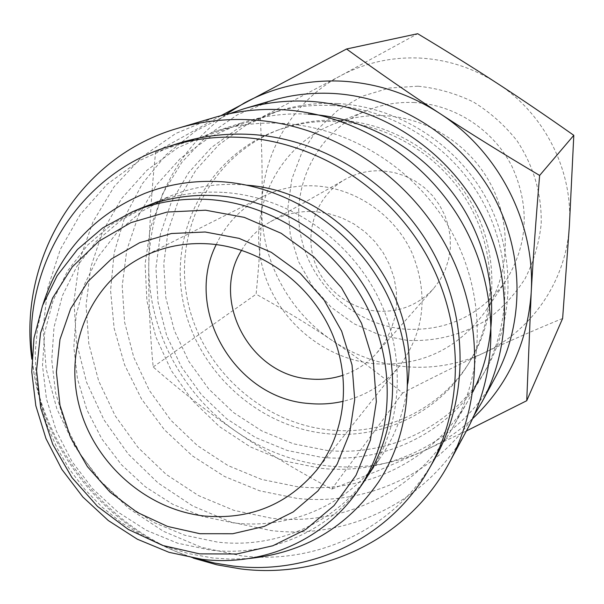 <?xml version="1.0" encoding="UTF-8"?>
<svg xmlns="http://www.w3.org/2000/svg" width="604" height="604" viewBox="0 0 604 604"><rect width="100%" height="100%" fill="white"/><g stroke="black" fill="none" stroke-linecap="round" stroke-linejoin="round"><path stroke-width="0.45" stroke-dasharray="3.02 2.27" d="M141.812 207.874L112.714 223.669L87.716 244.96L67.663 270.841L53.197 300.309L44.734 332.245L42.491 365.495L46.455 398.889L56.429 431.286L72.027 461.584L92.706 488.779L117.765 511.95L146.357 530.297L177.538 543.17L210.252 550.07C269.595 557.258 330.312 531.293 364.001 481.607M332.177 105.526C392.638 108.75 451.603 145.753 482.128 200.505C512.532 255.341 512.26 323.533 482.906 374.835C450.629 432.064 384.816 464.166 320.845 457.19L287.293 450.493L255.484 437.485L226.56 418.693L201.547 394.835L181.328 366.779L166.651 335.522L158.059 302.196L155.923 267.987L160.392 234.156L171.385 201.978L188.591 172.691L211.46 147.489L239.192 127.452L270.758 113.469C290.501 107.112 310.977 104.469 332.177 105.526M337.779 103.541C397.402 106.697 455.507 143.14 485.571 197.093C515.514 251.128 515.235 318.338 486.273 368.953C454.427 425.42 389.505 457.168 326.379 450.342L293.272 443.766L261.887 430.962L233.355 412.449L208.682 388.923L188.758 361.252L174.292 330.426L165.836 297.553L163.76 263.812L168.199 230.434L179.078 198.686L196.089 169.799L218.678 144.945L246.054 125.179L277.198 111.385C296.677 105.119 316.873 102.499 337.779 103.541M474.185 415.182C436.141 474.404 365.292 506.137 296.692 498.345L259.644 490.803L224.462 476.45L192.359 455.854L164.409 429.754L141.555 399.063L124.59 364.831L114.126 328.221L110.57 290.479L114.141 252.917L124.817 216.889L142.333 183.722L166.175 154.707L195.56 131.023L229.475 113.703M495.756 376.458C462.075 440.029 390.207 476.027 320.49 468.266L284.454 460.988L250.335 446.885L219.373 426.545L192.676 400.754L171.211 370.456L155.757 336.753L146.923 300.868L145.088 264.099L150.411 227.829L162.793 193.439L181.88 162.287L207.051 135.681L237.41 114.783L271.808 100.558M281.917 123.344C349.875 127.142 416.571 169.173 451.218 231.151C485.737 293.219 485.624 370.093 452.781 427.458C416.662 491.467 343.012 526.65 271.528 518.209L234.02 510.395L198.444 495.559L166.07 474.314L138.014 447.443L115.266 415.937L98.648 380.89L88.78 343.555L86.085 305.247L90.743 267.361L102.703 231.317L121.646 198.497L146.968 170.252L177.818 147.784L213.061 132.133C235.145 125.02 258.097 122.091 281.917 123.344M472.766 392.049L468.394 400.18C434.261 460.693 364.65 494.314 297.04 486.65L261.57 479.417L227.942 465.533L197.342 445.556L170.857 420.248L149.422 390.516L133.809 357.432L124.605 322.166L122.204 285.979L126.78 250.184L138.248 216.126L156.308 185.134L180.377 158.467L209.618 137.251L242.967 122.453C263.842 115.734 285.518 112.956 307.987 114.103M467.247 429.391C429.542 500.527 349.089 539.961 271.204 530.576L230.924 522.082L192.782 506.001L158.127 483.011L128.191 453.974L104.039 419.961L86.538 382.181L76.376 341.992L73.982 300.83L79.562 260.211L93.046 221.683L114.058 186.779L141.94 156.949L175.719 133.507L214.141 117.569M434.102 460.082C395.643 528.228 317.206 565.193 241.155 555.786L201.238 547.254L163.374 531.271L128.886 508.493L98.965 479.78L74.662 446.145L56.836 408.787L46.161 368.999L43.088 328.183L47.829 287.821L60.332 249.414L80.294 214.443L107.089 184.326L139.818 160.377L177.289 143.699M224.084 192.442C286.485 196.519 347.526 237.251 377.304 295.605C406.998 354.019 403.027 424.718 368.991 474.321C335.733 523.374 275.802 549.081 217.221 542.052L184.93 535.28L154.156 522.611L125.934 504.529L101.215 481.682L80.815 454.857L65.443 424.967L55.628 393L51.748 360.044L54.005 327.232L62.393 295.711L76.716 266.636L96.534 241.087L121.238 220.083L149.973 204.484C173.273 194.873 197.976 190.864 224.084 192.442M407.851 383.253C404.748 410.539 395.756 435.114 380.882 456.971C348.651 504.521 290.584 529.602 233.831 522.951L202.544 516.48L172.736 504.287L145.413 486.839L121.495 464.763L101.774 438.829L86.938 409.897L77.501 378.957L73.824 347.051L76.096 315.28L84.311 284.763L98.271 256.609L117.546 231.868L141.525 211.528L169.392 196.421C191.974 187.104 215.892 183.201 241.155 184.703L247.081 185.194M419.116 58.029C447.119 59.456 473.143 67.882 497.19 83.299C544.498 113.575 573.196 170.585 569.376 225.737C566.326 281.026 531.596 331.09 483.268 353.181C458.693 364.438 432.962 368.946 406.069 366.704C379.237 364.197 354.571 355.424 332.079 340.399C287.844 310.879 260.309 258.172 261.842 205.118C262.529 178.248 262.008 149.203 260.294 117.991L340.852 75.636C365.058 62.816 391.143 56.942 419.116 58.029M562.626 318.459C534.11 330.207 507.662 341.781 483.268 353.181C458.836 364.574 431.943 377.855 402.604 393.038C377.961 372.993 354.45 355.446 332.079 340.399C309.739 325.299 284.416 309.897 256.111 294.193C259.305 261.706 261.215 232.012 261.842 205.118C262.778 152.102 293.242 100.815 340.852 75.636L417.681 33.711M220.89 115.711L155.621 152.11C151.377 192.948 149.097 230.199 148.765 263.857C148.395 297.583 149.868 331.958 153.174 366.983C181.177 391.324 209.188 413.083 237.213 432.26C265.194 451.445 296.692 470.403 331.717 489.134L378.293 470.652L424.423 450.629C393.959 464.144 362.09 469.278 328.825 466.016C295.628 462.438 265.088 451.18 237.213 432.26C182.378 395.076 147.776 329.678 148.765 263.857C150.592 201.812 176.255 152.042 225.73 114.526M414.623 102.544C398.096 101.751 382.279 104.386 367.172 110.449C319.176 129.815 291.083 183.254 300.422 233.65C309.505 284.122 354.155 325.02 405.118 329.157C447.164 331.339 480.686 315.318 505.684 281.102C528.085 244.748 530.169 206.508 511.95 166.372C493.34 129.747 454.842 104.651 414.623 102.544M384.823 115.719C366.726 114.813 349.429 117.674 332.94 124.296C280.55 145.443 250.222 203.873 260.664 258.973C270.811 314.14 319.629 358.98 375.273 363.782C421.192 366.417 457.802 349.074 485.095 311.747C509.187 275.869 512.109 226.319 491.679 186.017C471.165 145.76 428.863 118.105 384.823 115.719M417.93 86.198L389.286 88.041L362.068 96.293L337.644 110.434L317.206 129.671L301.706 152.971L291.83 179.139L287.987 206.87L290.29 234.828L298.58 261.691L312.427 286.198L331.173 307.209L353.944 323.729L379.682 334.978L407.187 340.369C435.937 341.728 462.573 334.843 487.088 319.697C502.188 308.342 514.88 294.616 525.148 278.535C533.74 261.404 539.1 243.178 541.214 223.85C541.788 193.975 533.762 166.342 517.152 140.951C504.853 125.406 490.312 112.435 473.513 102.046C455.801 93.439 437.273 88.154 417.93 86.198M326.93 433.68C381.811 439.433 438.096 413.008 467.504 365.344C495.786 320.097 497.779 258.497 471.339 208.554C444.793 158.678 391.807 124.605 337.183 121.585C316.232 120.506 296.126 123.48 276.874 130.494C209.384 155.228 169.89 228.878 182.574 298.935C194.866 369.097 256.451 426.877 326.93 433.68M340.316 120.324C394.503 123.314 447.051 157.093 473.37 206.56C499.591 256.088 497.598 317.191 469.527 362.098C440.346 409.399 384.491 435.658 330.026 429.98C260.075 423.261 198.965 365.941 186.795 296.315C174.239 226.802 213.484 153.726 280.467 129.173C299.576 122.212 319.524 119.26 340.316 120.324M241.6 250.245C248.697 238.218 258.316 228.712 270.456 221.728C284.212 214.042 299.169 210.683 315.326 211.642L328.644 213.627L341.585 217.742L353.823 223.88L365.02 231.891L374.88 241.57L383.147 252.646L389.595 264.839L394.057 277.825L396.42 291.256L396.632 304.771L394.699 318.021L390.675 330.667L384.688 342.377L376.896 352.864C367.564 363.306 356.284 370.765 343.057 375.235M377.296 311.151C399.621 312.449 418.361 304.96 433.521 288.667L440.12 279.818L445.201 269.965L448.636 259.35L450.327 248.244L450.214 236.942L448.304 225.73L444.635 214.903L439.304 204.756L432.441 195.545L424.242 187.519L414.903 180.89L404.688 175.824L393.853 172.457L382.694 170.864C369.142 170.139 356.549 173.023 344.922 179.516C318.761 194.322 305.503 226.711 312.94 256.172C320.279 285.654 347.247 308.765 377.296 311.151M216.209 244.582C226.281 223.435 241.774 207.466 262.68 196.662C279.282 188.425 297.093 184.854 316.111 185.949C356.149 188.501 394.503 215.032 411.875 252.54C428.659 293.763 424.642 331.453 399.825 365.624C384.959 383.865 366.145 395.741 343.382 401.252M472.607 418.67C458.187 431.943 442.128 442.596 424.423 450.629L466.401 430.962M153.174 366.983L256.111 294.193M331.717 489.134L402.604 393.038M155.621 152.11L260.294 117.991M196.919 558.67C107.92 533.423 38.445 447.821 32.035 355.537M193.28 558.096C108.161 529.565 42.265 448.379 31.846 359.221M42.899 304.658L37.486 328.312L35.221 352.593L36.097 377.092L40.09 401.418L47.097 425.171L57.002 447.972L69.619 469.459L84.756 489.293L102.159 507.156L121.555 522.754L142.642 535.846L165.081 546.19L188.523 553.604L212.585 557.953L230.781 559.13L248.946 558.504M482.906 374.835L486.273 368.953M452.781 427.458L468.394 400.18M368.991 474.321L380.882 456.971M367.172 110.449L332.94 124.296M467.504 365.344L469.527 362.098M376.896 352.864L433.521 288.667M316.33 470.561L399.825 365.624M142.816 256.798L262.68 196.662M270.456 221.728L344.922 179.516M276.874 130.494L280.467 129.173M505.684 281.102L485.095 311.747M149.973 204.484L169.392 196.421M213.061 132.133L242.967 122.453M270.758 113.469L277.198 111.385"/><path stroke-width="0.91" d="M358.202 490.063L364.001 481.607C398.466 431.377 402.468 359.682 372.313 300.422C342.091 241.215 280.158 199.856 216.912 195.704C190.449 194.08 165.413 198.142 141.812 207.874L132.344 211.808C156.293 201.932 181.706 197.818 208.584 199.479C272.819 203.737 335.779 245.813 366.53 306.009C397.206 366.258 393.181 439.093 358.202 490.063C324.023 540.474 262.4 566.741 202.174 559.357L168.969 552.305L137.327 539.206L108.297 520.542L82.854 497.001L61.842 469.376L45.98 438.602L35.825 405.714L31.755 371.807L33.99 338.059L42.529 305.632L57.169 275.718L77.486 249.444L102.831 227.836L132.344 211.808M229.475 113.703L244.031 108.75C264.786 102.657 286.228 100.158 308.365 101.261C375.847 104.832 442.068 145.768 477.122 206.711C512.033 267.753 513.257 343.94 482.022 401.954L474.185 415.182M244.031 108.75L271.808 100.558C291.43 94.79 311.679 92.42 332.562 93.439C396.239 96.731 458.511 135.16 491.429 192.457C524.212 249.845 525.284 321.6 495.756 376.458L482.022 401.954M307.987 114.103C370.456 117.531 431.709 154.994 464.816 210.985C497.779 267.074 500.301 337.462 472.766 392.049M31.846 359.221C17.878 259.192 79.109 156.285 178.376 128.123C201.751 121.253 225.964 118.482 251.03 119.803C327.451 124.047 403.004 170.97 443.147 240.573C483.147 310.282 484.763 396.896 449.565 462.226C409.406 537.96 323.714 579.395 240.853 568.938L216.821 564.8L193.28 558.096M178.376 128.123L214.141 117.569C236.096 111.121 258.806 108.493 282.279 109.694C353.846 113.567 424.31 157.221 461.683 222.106C498.904 287.089 500.301 368.025 467.247 429.391L449.565 462.226M32.035 355.537C23.73 264.907 79.252 174.503 167.535 146.855C191.423 139.162 216.308 136.021 242.174 137.44C315.975 141.713 388.787 187.746 426.711 255.447C464.514 323.246 464.544 406.937 429.006 468.983C389.92 538.24 310.192 575.672 232.895 566.001L214.782 563.102L196.919 558.67M167.535 146.855L177.289 143.699C200.792 136.134 225.262 133.039 250.698 134.42C323.246 138.588 394.752 183.759 431.973 250.237C469.066 316.798 469.066 399.04 434.102 460.082L429.006 468.983M247.081 185.194C340.769 192.012 420.437 290.162 407.851 383.253M205.579 210.207L244.295 217.372L281.17 233.28L314.178 257.161L341.479 287.746L361.57 323.367L373.385 362.053L376.345 401.675L370.403 440.105L356.005 475.325L334.065 505.571L305.835 529.406L272.865 545.759L236.851 553.989L199.577 553.86L162.823 545.503L128.29 529.421L97.546 506.424L71.967 477.613L52.722 444.295L40.717 407.979L36.557 370.335L40.544 333.098L52.593 298.044L72.284 266.908L98.784 241.313L130.909 222.657L167.112 212.057L205.579 210.207M225.73 114.526L244.401 102.922C274.269 86.938 306.673 79.675 341.615 81.14C376.617 83.05 409.27 93.779 439.591 113.333C409.248 93.469 378.24 72.019 346.545 49L417.681 33.711C446.885 51.265 473.393 67.799 497.19 83.299C521.003 98.769 546.537 116.111 573.8 135.319L569.376 225.737L562.626 318.459L526.733 400.716L531.173 292.985C527.383 343.442 507.866 385.337 472.607 418.67M343.057 375.235C332.434 378.738 321.479 379.992 310.207 379.002C250.335 375.764 209.867 300.437 241.6 250.245M209.226 243.888C259.267 247.504 307.806 281.426 330.048 328.908C352.268 376.42 346.303 432.94 316.33 470.561C287.119 504.808 249.784 519.961 204.333 516.012C145.715 509.565 93.076 462.422 78.784 404.129C64.296 345.911 90.54 283.034 142.816 256.798C163.322 246.621 185.458 242.317 209.226 243.888M343.382 401.252C332.245 403.827 320.935 404.589 309.452 403.532C235.666 399.01 183.103 310.101 216.209 244.582M205.194 232.004L239.086 238.361L271.332 252.344L300.18 273.265L324.061 300.022L341.653 331.166L352.041 364.997L354.707 399.682L349.603 433.362L337.092 464.28L317.953 490.886L293.257 511.905L264.356 526.386L232.721 533.74L199.932 533.717L167.557 526.439L137.116 512.328L110.003 492.086L87.459 466.696L70.517 437.326L59.985 405.322L56.391 372.162L59.985 339.403L70.683 308.614L88.093 281.321L111.453 258.942L139.705 242.687L171.483 233.506L205.194 232.004M346.545 49L220.89 115.711M466.401 430.962L526.733 400.716M531.173 292.985C533.181 257.674 535.997 218.489 539.629 175.439C503.23 153.899 469.889 133.197 439.591 113.333C499.221 151.732 535.71 223.903 531.173 292.985M539.629 175.439L573.8 135.319M248.946 558.504C303.729 552.977 346.975 527.405 378.693 481.796C414.057 427.964 417.228 352.54 385.058 290.645C352.796 228.825 287.723 185.934 221.132 181.698C194.329 180.113 168.833 184.031 144.643 193.454C93.484 215.122 59.57 252.185 42.899 304.658"/></g></svg>
